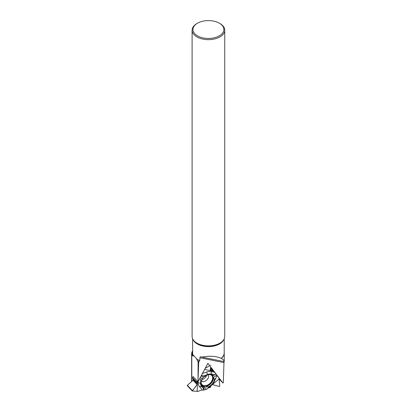 <?xml version="1.0" encoding="UTF-8"?>
<svg xmlns="http://www.w3.org/2000/svg" width="412" height="412" viewBox="0 0 412 412"><rect width="100%" height="100%" fill="white"/><g stroke="black" fill="none" stroke-linecap="round" stroke-linejoin="round"><path stroke-width="0.62" d="M213.833 371.33L211.644 370.888L213.174 370.434L214.559 372.283L211.062 371.578A9.857 6.772 136.5 0 0 206.52 372.046L202.421 373.545M201.18 375.868L203.224 377.026L204.924 376.491L203.827 375.868L207.658 374.467A8.286 5.696 136.5 0 1 211.48 374.07L214.76 374.735L216.068 374.086L214.559 372.283M216.068 374.086L217.088 375.461L214.039 381.996A8.286 5.696 136.5 0 1 211.238 385.539L206.206 389.577L205.387 389.484L203.6 390.221L202.297 389.912L197.878 391.385A0.427 0.294 136.5 0 1 197.693 391.4L192.239 390.937L197.333 384.288A0.479 0.33 136.5 0 0 197.353 384.175L197.384 382.805A0.479 0.33 -43.5 0 0 197.369 382.702L196.725 382.439L197.199 380.873L196.72 382.012L196.812 382.491L197.369 382.702L197.333 384.288L192.306 390.967L197.693 391.4L202.297 389.912L203.6 390.221L205.387 389.484L206.232 386.327L208.287 386.899L207.88 388.413M217.052 375.548L219.06 378.175A0.427 0.294 136.5 0 1 219.107 378.334L219.756 386.168L219.354 386.507L219.756 386.168L219.06 378.175L213.184 370.455L211.644 370.888L210.172 370.594L210.692 366.999L210.172 370.594A0.479 0.33 136.5 0 0 210.264 370.63L211.536 370.882A0.479 0.33 -43.5 0 0 211.644 370.888M224.216 352.651A15.81 9.126 180 0 1 224.231 353.074A15.81 9.126 180 0 1 221.285 358.383L221.131 358.311C215.924 356.03 209.543 355.638 201.993 357.137L200.814 356.725L200.067 356.998L199.707 360.5L198.697 362.014A16.799 9.697 180 0 1 198.11 361.762L198.033 381.749L193.094 376.542L192.533 377.593A0.515 0.355 136.5 0 0 192.646 378.087M206.577 375.42A4.887 3.358 -43.5 0 1 202.503 379.437A4.887 3.358 -43.5 0 1 201.87 379.601M208.699 387.78L210.414 387.378L210.939 385.864A0.479 0.33 -43.5 0 1 211.032 385.766L212.329 384.648A0.479 0.33 136.5 0 1 212.443 384.576L219.354 386.507L212.443 384.576L210.939 385.864L210.414 387.378L208.57 387.821L210.939 385.864M193.31 378.839L193.29 379.885A0.479 0.33 -43.5 0 1 193.079 380.281L187.347 385.297L192.316 390.545M209.713 365.717L205.176 368.395L209.713 365.717M203.888 376.795A6.875 4.728 136.5 0 0 201.901 379.411M201.144 382.748A6.875 4.728 136.5 0 0 201.72 384.53A6.875 4.728 136.5 0 0 210.336 383.706A6.875 4.728 136.5 0 0 211.619 375.147A6.875 4.728 136.5 0 0 209.873 374.477M198.141 381.548L198.115 382.66A9.857 6.772 136.5 0 0 199.326 386.404L202.297 389.912M199.897 378.267L200.67 379.859L200.598 383.392A8.286 5.696 136.5 0 0 201.612 386.538L203.58 388.856L203.6 390.221M206.232 386.327A7.318 5.026 136.5 0 0 213.37 377.31L214.405 379.169A7.684 5.284 -43.5 0 1 208.287 386.899M216.887 375.219L213.37 377.31M204.924 376.491A7.684 5.284 -43.5 0 1 212.247 374.915A7.684 5.284 -43.5 0 1 213.262 375.626L216.079 374.158M212.953 376.017A7.318 5.026 136.5 0 0 211.768 374.719M200.67 379.859L201.767 380.477L202.076 378.484L200.314 377.48M201.288 384.659A7.318 5.026 136.5 0 0 204.661 386.492L203.713 390.046M197.333 384.288L197.188 391.287M197.405 381.09L197.369 382.702M201.767 380.477A7.684 5.284 136.5 0 0 201.453 385.143A7.684 5.284 136.5 0 0 203.981 387.347L204.661 386.492M203.981 387.347L203.58 388.856M203.827 375.868L201.36 375.533M210.172 370.594L204.604 369.466M210.995 365.269L210.604 365.187M214.76 374.735L213.262 375.626M212.443 384.576L219.086 378.886M214.405 379.169L215.903 378.278M192.203 390.859L187.254 385.678L187.347 385.297M191.786 381.414L191.786 355.438A16.799 9.697 180 0 1 191.626 354.109A16.799 9.697 180 0 1 192.631 350.808M191.786 355.438L193.599 356.04L193.599 355.468L196.297 358.316L198.11 361.762M198.697 362.014L198.11 378.082M219.091 378.978L222.959 383.057L223.309 382.619L224.004 361.576M222.959 383.057L207.89 363.327L198.033 381.749M221.285 358.383C223.016 359.31 223.989 360.392 224.2 361.612L224.231 361.453M224.2 361.612L201.993 357.137M219.967 23.566L219.359 23.216L219.967 23.566A16.326 9.425 180 0 1 224.746 30.231L224.746 336.444A16.326 9.425 180 0 1 223.325 340.291A16.326 9.425 180 0 1 208.421 345.869A16.326 9.425 180 0 1 193.522 340.291A16.326 9.425 180 0 1 192.1 336.444L192.1 30.231A16.326 9.425 180 0 1 196.879 23.566L197.487 23.216A15.465 8.93 180 0 1 219.359 23.216L219.359 23.216A15.465 8.93 180 0 1 219.359 35.844A15.465 8.93 180 0 1 197.487 35.844A15.465 8.93 180 0 1 197.487 23.216M224.746 30.231A16.326 9.425 180 0 1 208.421 39.655A16.326 9.425 180 0 1 192.1 30.231M193.053 378.561L193.012 380.343M211.418 369.198L210.511 368.019M213.174 370.434L210.568 367.689L213.153 370.419M212.602 370.455L210.481 368.21M210.321 369.095L211.938 370.8M210.249 369.523L211.536 370.882M192.533 377.593L196.72 382.012M208.41 374.709A4.887 3.358 -43.5 0 1 206.783 379.957A4.887 3.358 -43.5 0 1 201.453 381.301M193.079 380.281L197.173 384.602M193.29 379.885L197.353 384.175M210.048 374.503A6.674 4.589 -43.5 0 1 210.017 383.371A6.674 4.589 -43.5 0 1 201.159 382.923M201.612 386.538L199.326 386.404M200.598 383.392L198.115 382.66M207.658 374.467L206.52 372.046M211.48 374.07L211.062 371.578M192.631 351.467A16.284 9.399 0 0 0 192.548 355.85M223.731 362.55L199.815 357.724M197.343 360.644A16.284 9.399 0 0 0 199.202 361.504M223.757 339.668A15.795 9.121 180 0 1 221.131 342.908A15.795 9.121 180 0 1 197.255 343.938A15.795 9.121 180 0 1 193.084 339.668M193.599 356.04A15.795 9.121 180 0 1 192.631 352.899L192.631 338.824M224.216 338.824L224.216 352.899A15.795 9.121 180 0 1 221.131 358.311M199.707 360.5A15.795 9.121 180 0 1 196.297 358.739M223.325 340.291L223.01 340.698A15.975 9.224 180 0 1 208.421 346.157A15.975 9.224 180 0 1 193.836 340.698L193.522 340.291M192.538 378.025L196.725 382.439M187.254 385.678L192.239 390.937M191.626 381.553L191.626 354.109M224.231 361.494L224.231 353.074"/></g></svg>
